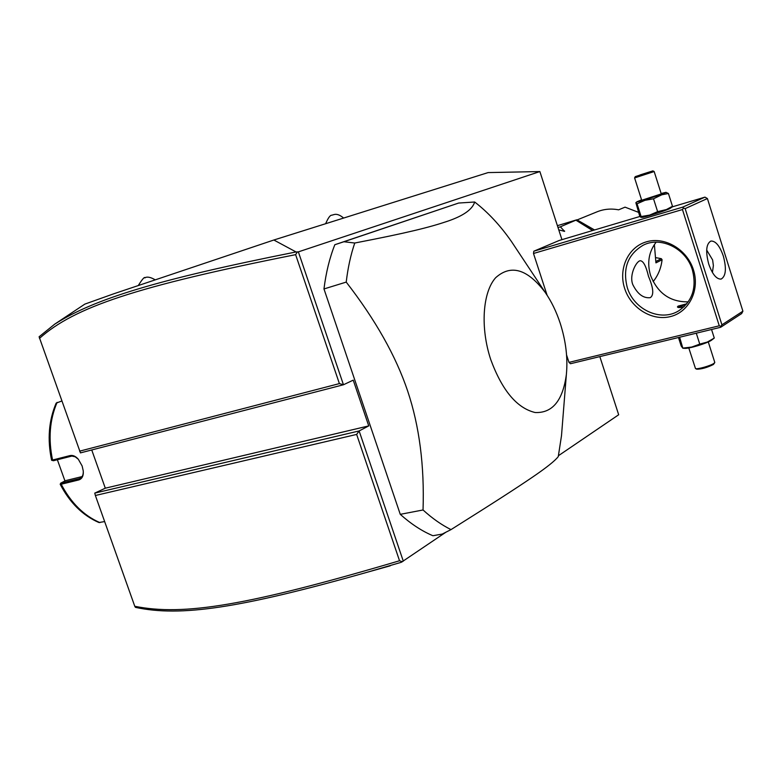 <?xml version="1.0" encoding="UTF-8"?>
<svg xmlns="http://www.w3.org/2000/svg" width="782" height="782" viewBox="0 0 782 782"><rect width="100%" height="100%" fill="white"/><g stroke="black" fill="none" stroke-linecap="round" stroke-linejoin="round"><path stroke-width="1.17" d="M273.847 240.015L296.046 251.951C156.459 279.77 94.241 298.92 54.672 324.188L84.847 304.11L113.322 293.944L273.847 240.015L488.105 172.587L539.873 171.561L561.935 239.663M599.833 356.602L618.679 414.763L558.456 455.701M445.877 532.229L401.352 562.268L369.886 571.495M54.672 324.188L39.1 336.778L80.448 452.886L343.454 384.764L298.372 251.872L539.873 171.561M403.297 561.163L359.124 430.95L368.733 425.907L353.239 380.14L343.454 384.764L339.398 383.6L295.625 254.658C135.824 286.466 74.603 307.082 39.491 338.362M639.959 216.458L559.208 240.475L533.823 251.208L533.5 253.485L547.107 295.244M566.559 354.94L568.983 362.379L570.489 363.728L720.672 327.277L741.668 313.572L742.9 311.187L707.407 198.54L704.973 197.132L682.647 207.162L533.823 251.208M517.489 250.621L511.428 241.482C500.216 225.411 487.968 212.254 474.684 202.01L458.643 203.046L334.833 244.717C329.642 257.767 326.016 272.517 323.973 288.949L400.267 514.341C411.039 523.969 421.918 531.105 432.915 535.729L442.27 534.057L451.009 529.61C496.981 500.705 515.661 488.584 532.151 477.391C546.325 467.744 555.034 460.813 558.27 456.6L561.496 435.721L562.414 424.215M296.046 251.951L298.372 251.872M94.749 493.119L359.124 430.95L356.651 434.421L95.375 495.495L94.749 493.119L105.306 488.193L368.733 425.907M91.738 449.963L105.306 488.193M390.306 565.787L367.315 572.219C239.321 608.367 180.437 617.066 135.433 607.36L134.778 606.285C183.594 616.069 246.887 605.825 399.534 560.762L356.651 434.421M95.375 495.495L134.778 606.285M79.608 451.165L339.398 383.6M297.307 252.019L295.625 254.658M402.388 561.72L399.534 560.762M367.315 572.219L401.352 562.268M61.768 401.019L56.167 403.121C48.767 420.462 47.243 439.513 51.602 460.266L69.969 455.603C72.834 454.968 75.619 456.18 78.317 459.239L82.13 465.964L83.263 470.96C83.615 475.915 82.081 478.926 78.65 479.972L61.201 484.234L60.204 484.322L60.683 483.178L65.473 480.656L82.1 476.57M51.612 460.275L53.459 460.725L71.895 456.062L75.199 456.796L78.347 459.269M83.263 470.95C83.459 474.752 82.325 477.274 79.872 478.516L60.683 483.178M60.204 484.322C69.862 502.777 82.775 515.514 98.923 522.532L104.651 521.574M64.955 480.92L57.35 459.718M720.672 327.277L720.916 326.299L719.264 325.791L568.983 362.379M533.5 253.485L682.461 209.547L719.264 325.791M693.448 269.868C700.037 290.2 688.971 312.126 670.457 316.573C652.041 321.324 630.82 308.079 624.632 288.382C618.171 268.754 628.19 246.936 646.577 241.785C664.876 236.33 687.134 249.468 693.448 269.868M682.461 209.547L683.488 208.071L682.647 207.162M704.973 197.132L672.295 206.849M672.149 207.015L669.695 208.667C664.524 211.062 643.117 217.777 642.022 217.367L640.771 217.279L639.696 216.047L635.864 202.685L637.047 203.789L641.123 216.555L640.771 217.279M707.407 198.54L685.149 208.618L721.923 324.823L720.916 326.299M721.923 324.823L742.9 311.187M723.34 256.076C726.644 268.568 725.911 276.232 721.141 279.076C716.537 279.36 712.402 274.365 708.736 264.091C705.442 251.55 706.156 243.876 710.867 241.061C715.54 240.778 719.704 245.783 723.34 256.076M685.149 208.618L683.488 208.071M712.422 272.498L713.38 265.616L712.627 259.947L706.674 250.054M656.157 242.166C648.786 251.775 646.909 262.83 650.526 275.323C657.633 293.279 670.213 302.126 688.258 301.852M648.503 276.378C653.488 288.108 654.075 295.205 650.262 297.659C643.342 298.45 637.516 294.091 632.785 284.57C628.933 274.883 636.538 260.836 640.302 260.738C643.371 260.963 646.108 266.183 648.503 276.378M692.393 269.927C696.86 287.668 692.363 301.256 678.903 310.689C660.956 322.262 633.723 309.701 627.252 287.453C622.482 268.461 627.79 254.375 643.175 245.216C660.77 235.969 686.146 248.451 692.393 269.927M680.77 307.463L684.201 306.622C680.262 307.756 678.014 307.864 677.437 306.945L678.082 306.124L686.811 303.787M686.664 303.963L678.141 307.434M672.178 206.986L672.481 206.292L666.43 209.537L657.623 211.648L649.656 215.089L641.123 216.555M661.142 193.496L665.981 192.333L668.424 193.506L672.481 206.292M665.981 192.333L664.739 193.066C658.835 195.617 634.671 203.164 637.027 201.727L641.582 199.85M634.593 177.934L641.709 200.26L661.279 193.916L654.163 171.541L634.593 177.934L635.258 176.644L652.872 170.877L635.267 176.634M668.424 193.506L661.748 194.806L653.527 198.794L644.954 200.319L637.047 203.789M653.527 198.794L657.623 211.648M640.126 174.904L650.986 171.483L640.644 175.031M641.084 174.904L650.917 171.512M641.093 174.894L637.193 176.028M678.473 337.521L681.171 345.976L682.842 348.244L679.636 337.238M696.283 333.191L699.753 344.109L691.708 347.061L683.097 348.068M711.552 329.486L714.279 338.059L707.339 342.047L699.753 344.109M682.842 348.244L684.68 348.352C688.844 348.84 707.202 343.288 711.454 340.238L714.279 338.059M708.277 341.91L714.777 362.398L714.034 363.307C710.897 365.702 696.811 369.681 695.481 368.557L688.795 347.941M695.521 368.566L696.742 369.182C701.493 369.202 707.055 367.628 713.438 364.471L714.719 362.672M400.267 514.341L423.042 509.972C432.27 518.388 441.595 524.937 451.009 529.61M323.973 288.949L346.221 282.097C375.448 319.789 395.936 356.123 407.696 391.117C419.396 426.17 424.509 465.789 423.042 509.972M334.833 244.717L343.914 241.746L354.764 243.026C350.737 254.805 347.892 267.835 346.221 282.097M458.643 203.046L343.914 241.746M490.773 359.671C502.171 390.521 516.941 408.136 535.093 412.515C552.405 413.297 562.825 400.628 566.373 374.51C567.928 358.127 565.885 341.079 560.244 323.367C556.403 311.656 551.378 301.324 545.181 292.37C527.41 268.949 510.91 264.062 495.651 277.718C482.592 292.282 480.158 327.726 490.773 359.671M474.684 202.01C472.436 209.429 463.394 215.832 447.568 221.238C429.123 227.445 407.891 232.753 354.764 243.026M558.759 229.849L564.594 231.374L560.342 226.819L576.784 219.801L557.41 225.685L576.989 219.84M560.342 226.819L558.006 227.523M653.146 281.598C658.121 275.44 661.103 268.148 662.09 259.741L655.932 262.869L654.378 244.551M638.503 212.333L625.043 207.152L618.601 209.83C611.074 208.403 603.909 209.058 597.116 211.795L577.175 219.908M656.069 261.344L661.328 258.686L662.09 259.741M656.206 257.718L661.328 258.686M57.106 402.368C49.657 419.778 48.152 439.015 52.58 460.109L53.459 460.725M69.969 455.603L70.859 456.229M78.65 479.972L78.914 478.848L80.702 478.037M61.465 483.12L61.201 484.234C70.986 502.894 83.879 515.68 99.91 522.611M592.609 230.543L576.207 220.358M576.314 220.309L592.766 230.495M594.525 229.976L576.891 219.801M563.822 231.267L564.594 231.032M325.635 223.72C328.166 217.885 330.2 215.06 331.724 215.226L334.305 214.493C336.905 213.838 340.014 215.021 343.63 218.051M138.355 285.42C146.351 272.703 144.875 279.536 144.983 277.708L145.198 277.63C144.377 278.451 146.83 274.902 155.09 279.77M637.027 201.727L635.864 202.685M654.163 171.532L652.872 170.877M566.373 374.51L561.496 435.721M511.428 241.482L545.181 292.37M594.545 229.967L576.93 219.82"/></g></svg>

